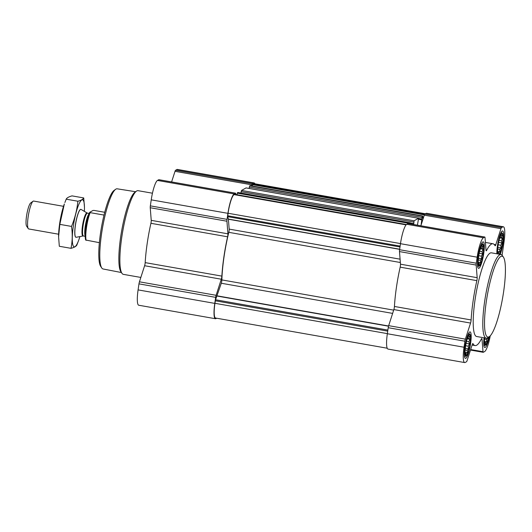 <?xml version="1.0" encoding="UTF-8"?>
<svg xmlns="http://www.w3.org/2000/svg" width="532" height="532" viewBox="0 0 532 532"><rect width="100%" height="100%" fill="white"/><g stroke="black" fill="none" stroke-linecap="round" stroke-linejoin="round"><path stroke-width="0.8" d="M479.399 265.342A10.48 1.982 100 0 0 483.229 252.9A10.48 1.982 100 0 0 481.959 245.245A10.48 1.982 100 0 0 478.946 254.748A10.48 1.982 100 0 0 478.534 264.703A10.48 1.982 100 0 0 479.399 265.342M481.633 245.731L481.646 246.343L482.77 246.13L482.152 248.105L483.009 249.222L482.072 251.689L482.591 253.864L481.42 256.145L481.613 258.818L480.376 260.274L480.343 262.755L479.226 262.968L479.126 264.623L478.261 263.506M466.265 355.389A10.48 1.982 100 0 0 470.095 342.947A10.48 1.982 100 0 0 468.818 335.293A10.48 1.982 100 0 0 465.806 344.796A10.48 1.982 100 0 0 465.4 354.751A10.48 1.982 100 0 0 466.265 355.389M468.493 335.778L468.512 336.39L469.63 336.177L469.018 338.153L469.876 339.27L468.931 341.737L469.45 343.911L468.286 346.192L468.473 348.866L467.242 350.322L467.209 352.802L466.085 353.015L465.985 354.671L465.128 353.554M484.639 337.913A10.48 1.982 100 0 0 484.778 343.865A10.48 1.982 100 0 0 485.643 344.497A10.48 1.982 100 0 0 488.569 337.195M487.824 337.734L486.62 339.429L486.587 341.916L485.463 342.123L485.364 343.778L484.506 342.661M499.096 254.183A10.48 1.982 100 0 0 502.693 241.322A10.48 1.982 100 0 0 501.337 234.353A10.48 1.982 100 0 0 498.324 243.856A10.48 1.982 100 0 0 497.912 253.817A10.48 1.982 100 0 0 497.979 253.99M501.011 234.838L501.031 235.457L502.148 235.244L501.536 237.212L502.394 238.329L501.45 240.803L501.969 242.971L500.798 245.259L500.991 247.925L499.761 249.382L499.721 251.869L498.604 252.075L498.504 253.731L497.646 252.614M409.687 223.812L410.438 222.848L410.458 223.945M413.663 224.511L414.069 220.793L418.604 218.26L417.427 225.169M420.859 225.774L424.27 215.167A2.833 0.539 -80 0 1 424.815 214.123L426.112 213.392A17.702 3.345 -80 0 1 426.651 213.279L503.345 226.765A17.702 3.345 -80 0 1 504.004 242.107L502.088 255.22M421.078 225.089L422.235 216.205L422.754 216.211L422.987 219.171M249.082 188.434L249.681 185.848L250.14 185.641M240.916 193.03L241.508 190.443L246.077 187.922M236.74 194.679L237.91 192.511M399.672 249.209L228.374 219.078L227.683 216.657L228.068 213.252A16.991 3.212 -80 0 1 234.073 194.619L234.678 194.326M216.67 318.222L215.985 318.608A17.702 3.345 -80 0 1 215.44 318.721A17.702 3.345 -80 0 1 214.782 303.386L215.66 297.361A2.833 0.539 -80 0 1 216.125 295.3L221.305 279.22A2.833 0.539 -80 0 0 221.871 276.115A51.684 9.775 -80 0 1 227.61 236.8A2.833 0.539 -80 0 0 227.922 233.834L226.931 221.226A2.833 0.539 -80 0 1 227.038 219.364L227.922 213.339A17.702 3.345 -80 0 1 234.173 193.927L235.47 193.196A2.833 0.539 -80 0 1 235.556 193.183A2.833 0.539 -80 0 1 235.769 193.774L235.829 194.519M387.203 348.221L215.566 318.03A16.991 3.212 -80 0 1 214.935 303.3L215.56 299.769L221.285 283.25A2.833 0.539 -80 0 0 221.864 279.912A50.979 9.643 -80 0 1 228.807 232.338A2.833 0.539 -80 0 0 229.179 229.112L228.374 219.078M215.44 318.721L138.752 305.235A17.702 3.345 -80 0 1 138.087 289.893L138.972 283.869A2.833 0.539 -80 0 1 139.431 281.814L144.611 265.727L221.305 279.22M158.935 179.736A2.833 0.539 -80 0 0 158.862 179.69A2.833 0.539 -80 0 0 158.775 179.71L157.479 180.434A17.702 3.345 -80 0 0 151.228 199.846L150.35 205.871A2.833 0.539 -80 0 0 150.237 207.733L151.234 220.348A2.833 0.539 -80 0 1 150.915 223.307A51.684 9.775 -80 0 0 145.183 262.622A2.833 0.539 -80 0 1 144.611 265.727M251.383 185.848L251.716 184.817A2.833 0.539 -80 0 1 252.254 183.766L253.551 183.035A17.702 3.345 -80 0 1 254.09 182.922A17.702 3.345 -80 0 1 254.895 183.779M171.603 181.931L175.021 171.324A2.833 0.539 -80 0 1 175.56 170.273L176.857 169.548A17.702 3.345 -80 0 1 177.402 169.429L254.09 182.922M252.294 186.007L252.913 184.032L253.451 183.733A16.991 3.212 -80 0 1 253.97 183.62L425.42 213.778M490.251 335.832A17.702 3.345 -80 0 1 484.612 351.566L483.315 352.29A2.833 0.539 -80 0 1 483.229 352.31A2.833 0.539 -80 0 1 483.016 351.719L482.019 339.103A2.833 0.539 -80 0 0 481.799 338.512A2.833 0.539 -80 0 0 481.453 338.877A51.684 9.775 -80 0 1 475.063 345.574A51.684 9.775 -80 0 1 472.988 343.632A2.833 0.539 -80 0 0 472.875 343.526A2.833 0.539 -80 0 0 472.25 344.596L467.069 360.676A2.833 0.539 -80 0 1 466.531 361.727L465.234 362.452A17.702 3.345 -80 0 1 464.695 362.571A17.702 3.345 -80 0 1 464.03 347.23L464.908 341.205A2.833 0.539 -80 0 1 465.374 339.15L470.554 323.064A2.833 0.539 -80 0 0 471.126 319.958A51.684 9.775 -80 0 1 476.858 280.643A2.833 0.539 -80 0 0 477.171 277.684L476.18 265.069A2.833 0.539 -80 0 1 476.293 263.207L477.171 257.182A17.702 3.345 -80 0 1 483.422 237.771L484.719 237.046A2.833 0.539 -80 0 1 484.805 237.026A2.833 0.539 -80 0 1 485.024 237.618L486.015 250.233A2.833 0.539 -80 0 0 486.235 250.825A2.833 0.539 -80 0 0 486.581 250.459A51.684 9.775 -80 0 1 492.971 243.762A51.684 9.775 -80 0 1 495.046 245.704A2.833 0.539 -80 0 0 495.159 245.811A2.833 0.539 -80 0 0 495.784 244.74L500.964 228.66A2.833 0.539 -80 0 1 501.503 227.61L502.8 226.885A17.702 3.345 -80 0 1 503.345 226.765M464.695 362.571L388.001 349.078A17.702 3.345 -80 0 1 387.343 333.737L388.22 327.712A2.833 0.539 -80 0 1 388.679 325.657L393.86 309.577L470.554 323.064M408.19 223.58A2.833 0.539 -80 0 0 408.111 223.533A2.833 0.539 -80 0 0 408.024 223.553L406.727 224.278A17.702 3.345 -80 0 0 400.476 243.689L399.599 249.714A2.833 0.539 -80 0 0 399.485 251.576L400.483 264.191A2.833 0.539 -80 0 1 400.164 267.157A51.684 9.775 -80 0 0 394.431 306.465A2.833 0.539 -80 0 1 393.86 309.577M484.047 337.807A13.453 2.547 100 0 0 484.812 347.496A13.453 2.547 100 0 0 485.217 347.409A13.453 2.547 100 0 0 489.26 336.69M465.839 358.295A13.453 2.547 100 0 0 470.434 344.556A13.453 2.547 100 0 0 470.089 331.888A13.453 2.547 100 0 0 465.254 344.696A13.453 2.547 100 0 0 465.427 358.388A13.453 2.547 100 0 0 465.839 358.295M478.973 268.248A13.453 2.547 100 0 0 483.575 254.509A13.453 2.547 100 0 0 483.229 241.841A13.453 2.547 100 0 0 478.388 254.648A13.453 2.547 100 0 0 478.567 268.341A13.453 2.547 100 0 0 478.973 268.248M500.206 254.382A13.453 2.547 100 0 0 503.445 239.892A13.453 2.547 100 0 0 502.607 230.948A13.453 2.547 100 0 0 498.763 239.068A13.453 2.547 100 0 0 496.868 253.797M486.241 338.192L476.659 336.51A42.48 8.033 -80 0 1 475.561 296.49A42.48 8.033 -80 0 1 490.078 253.106A42.48 8.033 -80 0 1 491.375 252.826L500.964 254.515A42.48 8.033 100 0 0 485.689 294.961A42.48 8.033 100 0 0 486.241 338.192A42.48 8.033 100 0 0 487.538 337.913A42.48 8.033 100 0 0 487.904 337.68L489.467 336.543A41.064 7.767 100 0 0 502.62 297.94A41.064 7.767 100 0 0 503.425 257.169A41.064 7.767 100 0 0 487.472 294.435A41.064 7.767 100 0 0 489.114 336.769A41.064 7.767 100 0 0 489.467 336.543M135.647 191.726L117.166 188.813A40.698 7.694 100 0 0 115.604 189.312L114.041 190.449A39.282 7.428 100 0 0 101.459 227.37A39.282 7.428 100 0 0 100.688 266.372L101.765 267.975A40.698 7.694 100 0 0 103.068 268.973L121.429 272.544M115.604 189.312A40.698 7.694 100 0 0 102.563 227.57A40.698 7.694 100 0 0 101.765 267.975M152.445 193.209L138.047 190.675A42.48 8.033 100 0 0 136.385 191.188L134.796 192.345A41.044 7.761 100 0 0 121.648 230.921A41.044 7.761 100 0 0 120.844 271.672L121.941 273.302A42.48 8.033 100 0 0 123.324 274.352L140.84 277.438M136.385 191.188A42.48 8.033 100 0 0 122.772 231.121A42.48 8.033 100 0 0 121.941 273.302M503.425 257.169L502.348 255.566A42.48 8.033 100 0 0 500.964 254.515M499.422 254.243A11.112 2.101 100 0 0 502.634 242.758A11.112 2.101 100 0 0 502.421 233.368A11.112 2.101 100 0 0 498.81 240.856A11.112 2.101 100 0 0 497.653 253.93M484.512 337.887A11.112 2.101 100 0 0 485.457 345.162A11.112 2.101 100 0 0 485.556 345.115A11.112 2.101 100 0 0 488.715 337.089M466.172 356.008A11.112 2.101 100 0 0 469.869 345.268A11.112 2.101 100 0 0 469.902 334.302A11.112 2.101 100 0 0 465.693 344.769A11.112 2.101 100 0 0 466.079 356.048A11.112 2.101 100 0 0 466.172 356.008M479.312 265.96A11.112 2.101 100 0 0 483.003 255.22A11.112 2.101 100 0 0 483.036 244.255A11.112 2.101 100 0 0 478.827 254.722A11.112 2.101 100 0 0 479.212 266A11.112 2.101 100 0 0 479.312 265.96M497.633 251.909L498.604 252.075M500.067 236.959L501.536 237.212M499.761 237.87L502.394 238.329M499.056 240.384L501.45 240.803M498.604 242.379L501.969 242.971M498.165 244.793L500.798 245.259M497.826 247.373L500.991 247.925M497.679 249.016L499.761 249.382M497.62 251.496L499.721 251.869M484.492 341.956L485.463 342.123M484.546 339.064L486.62 339.429M484.479 341.544L486.587 341.916M465.114 352.842L466.085 353.015M467.555 337.893L469.018 338.153M467.242 338.804L469.876 339.27M466.537 341.318L468.931 341.737M466.085 343.32L469.45 343.911M465.653 345.727L468.286 346.192M465.307 348.307L468.473 348.866M465.168 349.956L467.242 350.322M465.101 352.43L467.209 352.802M478.255 262.795L479.226 262.968M480.689 247.846L482.152 248.105M480.383 248.757L483.009 249.222M479.678 251.27L482.072 251.689M479.226 253.272L482.591 253.864M478.787 255.679L481.42 256.145M478.448 258.259L481.613 258.818M478.301 259.909L480.376 260.274M478.235 262.382L480.343 262.755M104.718 212.281L94.098 210.413L93 210.459L89.695 212.315A16.193 3.059 100 0 0 85.918 227.151A16.193 3.059 100 0 0 85.652 240.018L99.371 242.672M89.695 212.315L90.147 212.634A16.991 3.212 100 0 0 86.104 240.338M90.147 212.634L104.019 215.074M63.534 206.323L33.622 201.063A14.158 2.68 100 0 0 33.07 201.236L30.676 202.978A11.99 2.268 100 0 0 26.833 214.243A11.99 2.268 100 0 0 26.6 226.147L28.256 228.607A14.158 2.68 100 0 0 28.715 228.953L58.626 234.22M33.07 201.236A14.158 2.68 100 0 0 28.529 214.542A14.158 2.68 100 0 0 28.256 228.607M81.077 209.442A14.158 2.68 100 0 0 80.897 209.375A14.158 2.68 100 0 0 75.81 222.861A14.158 2.68 100 0 0 75.99 237.272A14.158 2.68 100 0 0 76.182 237.272L83.072 236.002A11.717 2.214 100 0 1 82.766 224.085A11.717 2.214 100 0 1 87.122 212.986L81.077 209.442M59.823 224.364L71.514 226.426C72.618 233.947 72.445 241.249 71.009 248.331L59.318 246.276L58.593 236.9L59.823 224.364L64.352 203.949A23.933 4.529 100 0 0 58.587 236.727A23.933 4.529 100 0 0 58.593 237.099M64.897 202.499L66.187 199.174C66.846 197.864 68.794 196.767 72.039 195.882L83.73 197.937C83.072 199.247 81.123 200.345 77.878 201.229C77.027 209.847 74.906 218.246 71.514 226.426M71.009 248.331C74.201 247.473 76.149 246.376 76.861 245.039L78.689 240.265A23.933 4.529 100 0 0 79.92 236.58M84.455 207.114L83.73 197.937M66.187 199.174L77.878 201.229M80.864 209.375A14.158 2.68 100 0 0 80.272 209.535A14.158 2.68 100 0 0 75.73 222.848A14.158 2.68 100 0 0 75.458 236.906A14.158 2.68 100 0 0 75.956 237.265M84.355 211.364A23.933 4.529 100 0 0 84.455 207.487A23.933 4.529 100 0 0 78.184 206.004A23.933 4.529 100 0 0 72.285 239.52A23.933 4.529 100 0 0 78.689 240.265M422.627 215.985L250.073 185.628M422.235 216.205L249.681 185.848M418.571 218.266L246.01 187.909M414.069 220.793L241.508 190.443M410.398 222.855L237.844 192.498M410.006 223.074L237.452 192.724M406.388 224.531L234.612 194.313M406.069 224.876L234.073 194.619M138.087 289.893L214.782 303.386M138.972 283.869L215.66 297.361M139.431 281.814L216.125 295.3M145.183 262.622L221.871 276.115M150.915 223.307L227.61 236.8M151.234 220.348L227.922 233.834M150.237 207.733L226.931 221.226M150.35 205.871L227.038 219.364M151.228 199.846L227.922 213.339M157.479 180.434L234.173 193.927M158.775 179.71L235.47 193.196M175.021 171.324L251.716 184.817M175.56 170.273L252.254 183.766M176.857 169.548L253.551 183.035M387.356 333.63L214.935 303.3M387.722 331.123L215.3 300.793M387.875 330.079L215.56 299.769M388.52 326.202L217.149 296.058M388.579 325.996L217.222 295.852M392.629 313.395L221.285 283.25M393.68 310.136L221.864 279.912M400.35 262.509L228.807 232.338M400.084 259.177L229.179 229.112M399.652 249.348L228.401 219.224M399.998 246.968L227.683 216.657M400.124 246.09L227.703 215.759M400.49 243.583L228.068 213.252M424.682 214.25L252.913 184.032M425.148 213.93L253.451 183.733M409.793 223.493L237.232 193.143M413.67 224.451L410.471 223.886M413.45 224.038L410.511 223.526L413.464 224.052M413.444 223.56L410.518 223.048M413.67 222.037L241.109 191.68M421.843 219.862L418.637 219.297M421.623 219.45L418.684 218.938L421.637 219.463M421.617 218.971L418.691 218.453M421.836 217.448L249.282 187.091M424.363 214.915L252.627 184.704M470.654 349.544L483.016 351.719M481.394 338.997L482.019 339.103M387.343 333.737L464.03 347.23M388.22 327.712L464.908 341.205M388.679 325.657L465.374 339.15M394.431 306.465L471.126 319.958M400.164 267.157L476.858 280.643M400.483 264.191L477.171 277.684M399.485 251.576L476.18 265.069M399.599 249.714L476.293 263.207M400.476 243.689L477.171 257.182M406.727 224.278L483.422 237.771M408.024 223.553L484.719 237.046M486.029 250.359L486.581 250.459M494.195 244.461L495.784 244.74M424.27 215.167L500.964 228.66M424.815 214.123L501.503 227.61M426.112 213.392L502.8 226.885M87.122 212.986L87.521 213.133A11.611 2.195 100 0 0 83.344 224.185A11.611 2.195 100 0 0 83.497 236.002L83.072 236.002M89.11 213.758A11.611 2.195 100 0 0 85.519 224.571A11.611 2.195 100 0 0 85.206 235.955M158.862 179.69L235.556 193.183M406.401 224.524L234.645 194.306M410.438 222.848L237.877 192.491M418.604 218.26L246.05 187.902M422.667 215.979L250.107 185.621M470.488 350.069L483.229 352.31M472.103 345.055L475.063 345.574M408.111 223.533L484.805 237.026M485.403 242.432L492.971 243.762M502.421 233.368L501.164 232.291M485.457 345.162L483.907 345.747M469.902 334.302L468.645 333.225M466.079 356.048L464.529 356.633M483.036 244.255L481.779 243.177M479.212 266L477.663 266.585M83.497 236.002L85.213 236.308M87.521 213.133L89.236 213.432"/></g></svg>
